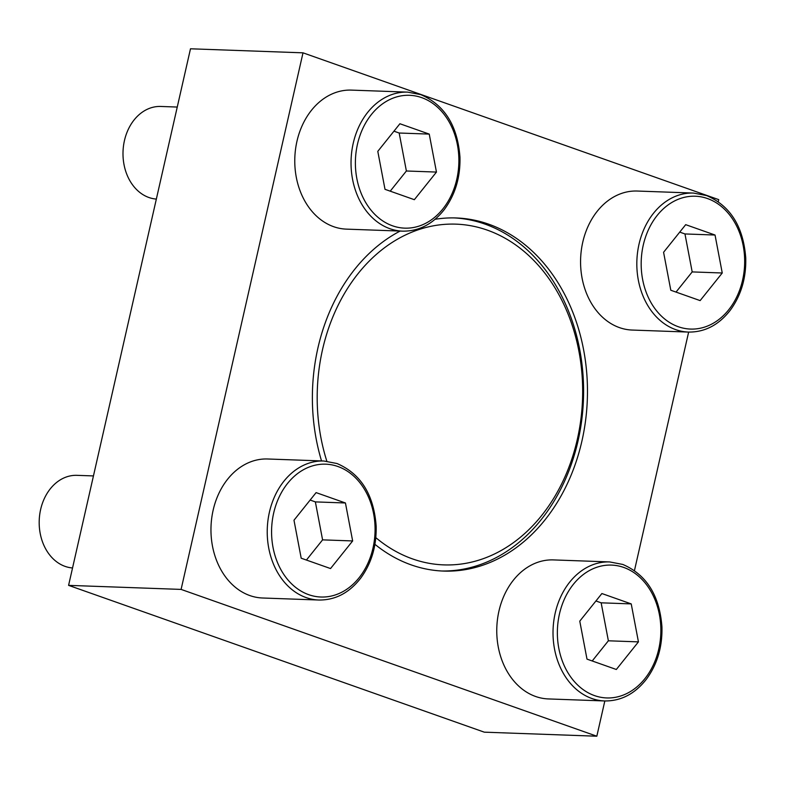 <?xml version="1.0" encoding="UTF-8"?>
<svg xmlns="http://www.w3.org/2000/svg" width="785" height="785" viewBox="0 0 785 785"><rect width="100%" height="100%" fill="white"/><g stroke="black" fill="none" stroke-linecap="round" stroke-linejoin="round"><path stroke-width="1.18" d="M402.685 231.153L346.43 229.132A69.551 54.126 -87.9 0 1 294.826 157.677A69.551 54.126 -87.9 0 1 351.425 90.108L407.68 92.13A69.551 54.126 -87.9 0 0 351.091 159.698A69.551 54.126 -87.9 0 0 402.685 231.153C419.053 231.32 432.967 224.059 444.438 209.369C455.29 194.523 460.461 177.096 459.961 157.088C457.557 125.639 444.496 104.827 420.77 94.632L407.68 92.13M604.676 700.956L548.411 698.935A69.551 54.126 -87.9 0 1 496.817 627.48A69.551 54.126 -87.9 0 1 553.405 559.911L609.67 561.932A69.551 54.126 -87.9 0 0 553.072 629.501A69.551 54.126 -87.9 0 0 604.676 700.956C621.033 701.123 634.957 693.861 646.428 679.172C657.28 664.326 662.452 646.899 661.941 626.891C659.547 595.442 646.487 574.63 622.76 564.435L609.67 561.932M374.926 544.319A176.664 137.493 92.1 0 0 411.212 564.886A176.664 137.493 92.1 0 0 443.574 571.078A176.664 137.493 92.1 0 0 585.581 420.485A176.664 137.493 92.1 0 0 488.623 224.157A176.664 137.493 92.1 0 0 456.262 217.965A176.664 137.493 92.1 0 0 435.076 219.3M400.134 231.065A176.664 137.493 92.1 0 0 321.536 460.923M718.275 201.647L718.726 199.635L303.01 52.831L181.1 589.407L596.826 736.212L604.833 700.956M634.466 570.528L688.641 332.084M688.474 332.075L632.219 330.053A69.551 54.126 -87.9 0 1 580.625 258.599A69.551 54.126 -87.9 0 1 637.214 191.04L693.469 193.061A69.551 54.126 -87.9 0 0 636.88 260.62A69.551 54.126 -87.9 0 0 688.474 332.075C704.842 332.251 718.756 324.99 730.227 310.291C741.079 295.454 746.26 278.027 745.75 258.01C743.356 226.571 730.295 205.749 706.569 195.563L693.469 193.061M318.877 600.025L262.622 598.003A69.551 54.126 -87.9 0 1 211.018 526.549A69.551 54.126 -87.9 0 1 267.616 458.989L323.871 461.011A69.551 54.126 -87.9 0 0 267.283 528.57A69.551 54.126 -87.9 0 0 318.877 600.025C335.244 600.201 349.158 592.94 360.629 578.241C371.482 563.404 376.653 545.977 376.152 525.96C373.758 494.521 360.698 473.698 336.971 463.513L323.871 461.011M454.319 217.916A176.664 137.493 -87.9 0 1 484.747 224.019A176.664 137.493 -87.9 0 1 581.862 419.111A176.664 137.493 -87.9 0 1 441.631 570.989M303.01 52.831L190.49 48.788L68.589 585.365L484.306 732.169L596.826 736.212M181.1 589.407L68.589 585.365M326.845 461.217A170.482 132.675 -87.9 0 1 351.543 282.404A170.482 132.675 -87.9 0 1 487.269 230.123A170.482 132.675 -87.9 0 1 570.077 464.112A170.482 132.675 -87.9 0 1 375.819 537.646M579.772 621.151L586.994 659.125L616.323 669.487L638.44 641.875L631.228 603.901L601.889 593.538L579.772 621.151M663.58 252.279L670.802 290.244L700.132 300.606L722.249 272.994L715.037 235.029L685.697 224.667L663.58 252.279M156.343 199.076A46.374 36.09 -87.9 0 1 123.059 150.808A46.374 36.09 -87.9 0 1 160.758 106.456L177.253 107.054M377.791 151.348L385.003 189.322L414.343 199.684L436.46 172.072L429.238 134.098L399.908 123.745L377.791 151.348M72.544 567.957A46.374 36.09 -87.9 0 1 39.25 519.69A46.374 36.09 -87.9 0 1 76.95 475.337L93.444 475.926M293.983 520.229L301.195 558.204L330.534 568.556L352.651 540.943L345.439 502.979L316.1 492.617L293.983 520.229M592.214 660.97L608.375 640.795L601.153 602.821L595.933 600.976M601.153 602.821L631.228 603.901M608.375 640.795L638.44 641.875M306.425 560.039L322.586 539.864L315.364 501.9L310.144 500.055M315.364 501.9L345.439 502.979M322.586 539.864L352.651 540.943M390.224 191.167L406.385 170.993L399.173 133.018L393.952 131.173M399.173 133.018L429.238 134.098M406.385 170.993L436.46 172.072M676.022 292.089L692.184 271.914L684.962 233.95L679.741 232.105M684.962 233.95L715.037 235.029M692.184 271.914L722.249 272.994M623.673 567.418A66.46 51.722 -87.9 0 1 644.828 678.74A66.46 51.722 -87.9 0 1 558.822 648.371A66.46 51.722 -87.9 0 1 623.673 567.418M707.481 198.546A66.46 51.722 -87.9 0 1 728.637 309.869A66.46 51.722 -87.9 0 1 642.63 279.499A66.46 51.722 -87.9 0 1 707.481 198.546M421.682 97.625A66.46 51.722 -87.9 0 1 442.848 208.947A66.46 51.722 -87.9 0 1 356.841 178.568A66.46 51.722 -87.9 0 1 421.682 97.625M337.874 466.496A66.46 51.722 -87.9 0 1 359.039 577.819A66.46 51.722 -87.9 0 1 273.033 547.449A66.46 51.722 -87.9 0 1 337.874 466.496"/></g></svg>
